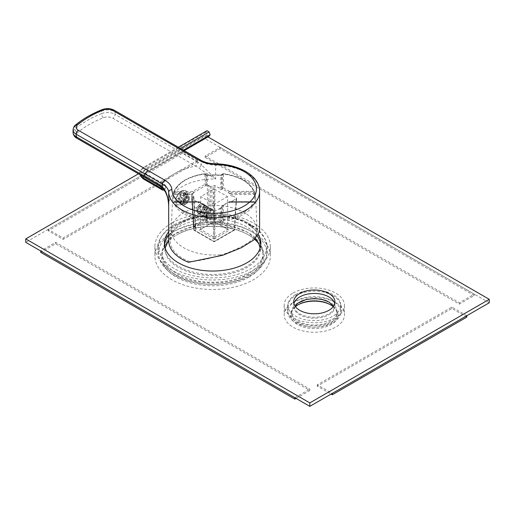<?xml version="1.0" encoding="UTF-8"?>
<svg xmlns="http://www.w3.org/2000/svg" width="515" height="515" viewBox="0 0 515 515"><rect width="100%" height="100%" fill="white"/><g stroke="black" fill="none" stroke-linecap="round" stroke-linejoin="round"><path stroke-width="0.39" stroke-dasharray="2.58 1.93" d="M168.682 240.614A45.462 26.246 0 0 1 196.743 216.364A45.462 26.246 0 0 1 246.286 222.055A45.462 26.246 0 0 1 251.706 225.834L250.638 226.446A43.981 25.39 0 0 0 202.562 216.12A43.981 25.39 0 0 0 170.233 239.121A43.981 25.39 0 0 0 189.604 261.691L188.535 262.302M255.176 195.224A1.056 0.85 164 0 0 255.15 195.063L255.723 198.558A41.593 24.012 180 0 1 255.176 203.077L254.783 203.296L254.603 202.794A41.522 23.973 180 0 1 243.498 214.375A41.522 23.973 180 0 1 223.446 220.787L222.821 221.753L220.941 222.841A41.593 24.012 180 0 1 207.339 222.841L205.459 221.753L204.835 220.787A41.522 23.973 180 0 1 173.677 202.794L173.497 203.296L173.104 203.077A41.593 24.012 180 0 1 172.557 198.558A41.593 24.012 180 0 1 173.104 195.224L173.677 192.05A41.522 23.973 180 0 1 184.782 180.475A41.522 23.973 180 0 1 204.835 174.064L205.459 174.823L207.339 175.461A41.593 24.012 180 0 1 220.941 175.461L222.821 174.823L223.446 174.064A41.522 23.973 180 0 1 254.603 192.05L255.176 195.224A41.593 24.012 180 0 1 255.723 198.558L257.049 229.645A42.925 24.784 180 0 0 256.991 228.795A42.925 24.784 180 0 0 229.387 207.094A42.925 24.784 180 0 0 183.791 212.734A42.925 24.784 0 0 0 171.289 228.795A42.925 24.784 0 0 0 171.231 229.645A42.925 24.784 0 0 0 222.474 254.565C210.448 258.536 199.492 260.912 189.604 261.691M257.049 229.645A42.925 24.784 180 0 1 256.251 235.065C254.513 238.11 250.567 241.426 244.413 245.011C238.142 248.597 230.829 251.784 222.474 254.565M250.638 226.446L257.262 231.441L256.251 235.065M251.706 225.834L258.498 228.827L259.599 231.596M184.351 194.496L187.357 194.271L188.599 196.955C188.181 199.865 186.668 202.157 184.061 203.831L181.338 204.223L180.379 201.7C180.9 198.101 182.226 195.7 184.351 194.496M178.145 200.412L180.462 194.425L185.033 192.925L186.372 195.661L183.604 201.391L179.22 203L178.145 200.412M162.611 188.278L162.611 188.278A3.174 1.23 132.8 0 0 163.783 188.226L166.931 194.181L168.585 203.657M168.682 205.414A45.462 26.246 180 0 1 168.682 205.221A45.462 26.246 180 0 1 215.65 178.988C207.951 174.379 202.356 170.71 198.854 167.98L195.636 166.055A56.032 32.348 0 0 0 161.246 185.909L163.783 188.226M259.599 191.413A45.462 26.246 0 0 0 246.286 172.853A45.462 26.246 0 0 0 215.65 165.18L215.65 178.988L201.397 164.8A3.174 1.23 -47.2 0 1 198.854 167.98M159.663 186.063L159.663 186.063A3.174 1.828 120 0 0 161.246 185.909L78.402 138.078A3.174 1.828 120 0 1 76.819 138.239M215.605 163.841L215.65 165.18A21.147 12.206 180 0 1 201.397 161.607L201.397 164.8L197.882 162.167A3.174 1.828 -60 0 1 195.636 166.055L112.791 118.225A7.403 4.274 0 0 0 103.341 117.735A102.549 59.206 0 0 0 77.559 132.619A7.403 4.274 0 0 0 78.402 138.078M232.928 195.964C231.724 196.395 230.514 195.687 229.297 193.833L230.044 193.531L231.821 194.49L232.928 195.964L236.256 197.889L234.376 228.995A1.056 0.612 120 0 1 233.63 230.257L214.143 241.509L194.651 230.257L196.151 229.394L196.151 227.669L194.651 226.806L208.157 219.004L209.657 219.866L212.644 219.866L214.143 219.004L233.63 230.257A1.056 0.612 -120 0 0 234.158 230.308A1.056 0.612 -120 0 0 234.376 229.857L236.256 197.889L236.256 198.751L232.928 200.67L231.821 202.144L230.044 202.241L253.908 202.337L254.751 202.871L254.571 202.344A1.056 0.953 -19.2 0 1 254.603 202.794A1.056 0.843 -158.3 0 0 253.573 201.828A40.466 23.362 180 0 1 223.207 219.358A1.056 0.863 180 0 0 222.293 219.789L220.768 221.405A40.537 23.407 180 0 1 207.513 221.405L205.987 219.789A1.056 0.863 180 0 0 205.073 219.358A40.466 23.362 180 0 1 174.707 201.828L174.147 202.144A40.537 23.407 180 0 1 174.147 194.49L174.534 193.531L193.003 193.833L191.889 195.198L193.518 196.157L193.518 197.02L192.024 197.889L193.904 228.995L195.404 228.126L195.404 227.263L193.904 226.4A1.056 0.612 176.5 0 1 193.595 226.008A1.056 0.612 176.5 0 1 193.904 225.538L207.41 217.742A1.056 0.567 180 0 1 208.91 217.742L210.403 218.605L211.897 218.605L213.39 217.742A1.056 0.567 180 0 1 214.89 217.742L234.376 228.995A1.056 0.612 -176.5 0 1 234.686 229.458A1.056 0.612 -176.5 0 1 234.376 229.857L214.89 241.104A1.056 0.65 180 0 1 213.39 241.104L193.904 229.857A1.056 0.612 176.5 0 1 193.595 229.458A1.056 0.612 176.5 0 1 193.904 228.995A1.056 0.612 60 0 0 194.651 230.257A1.056 0.612 -60 0 1 194.123 230.308A1.056 0.612 -60 0 1 193.904 229.857L192.024 198.751L195.346 200.67C196.563 202.414 197.773 203.11 198.983 202.736A1.056 0.876 47.5 0 0 198.236 202.241L174.373 202.337M223.446 220.787L223.207 205.446A1.056 0.863 180 0 0 222.293 205.884L222.293 219.789A1.056 0.399 -147.7 0 0 223.446 220.787M210.069 209.167L207.513 208.524L206.431 207.036C207.461 208.71 208.678 209.418 210.069 209.167L213.39 211.086L214.89 211.086L218.212 209.167C219.358 209.554 220.575 208.845 221.849 207.036L222.268 205.826A1.056 1.056 0 0 1 222.68 205.395L228.956 201.777A1.056 0.612 -120 0 0 228.737 202.228L222.461 205.852A1.056 0.612 60 0 1 222.68 205.395A1.056 0.612 60 0 1 223.207 205.446L229.484 201.828A1.056 0.612 -120 0 0 228.956 201.777A1.056 1.056 0 0 1 229.484 201.635L253.573 201.635A1.056 1.056 0 0 1 254.571 202.344A1.056 0.953 -19.2 0 0 253.573 201.732L229.484 201.635L230.044 202.241A1.056 0.876 -47.5 0 0 229.297 202.736C230.34 203.206 231.55 202.517 232.928 200.67M205.459 221.753A1.056 0.406 -32.4 0 0 206.599 220.755L206.599 207.069L205.987 205.884A1.056 0.863 0 0 0 205.073 205.446A1.056 0.612 -60 0 1 205.601 205.395A1.056 0.612 -60 0 1 205.82 205.852L205.987 219.789A1.056 0.399 -32.3 0 1 204.835 220.787L205.073 205.446L198.796 201.828L174.707 201.828A1.056 0.843 -21.7 0 0 173.677 202.794A1.056 0.953 -160.8 0 1 174.707 201.732L198.796 201.732L174.707 201.635A1.056 1.056 0 0 0 173.709 202.344L173.529 202.871L174.385 202.337M173.497 203.296A1.056 0.953 -161.8 0 1 174.534 202.241L196.46 202.144L195.346 200.67M198.796 201.828L198.796 201.635A1.056 1.056 0 0 1 199.324 201.777A1.056 0.612 120 0 0 198.796 201.828M173.677 192.05A1.056 0.843 21.7 0 1 174.707 191.355A40.466 23.362 180 0 1 205.073 173.825A1.056 0.863 0 0 1 205.987 174.257L207.513 175.229A40.537 23.407 180 0 1 220.768 175.229L222.293 174.257A1.056 0.863 0 0 1 223.207 173.825A40.466 23.362 180 0 1 253.573 191.355L254.133 194.49A40.537 23.407 180 0 1 254.133 202.144L253.573 201.732L229.484 201.732A1.056 0.876 132.5 0 0 228.737 202.228L229.297 202.736M204.835 174.064L205.073 184.28A1.056 0.863 0 0 1 205.987 184.711L205.987 174.257A1.056 0.65 141.2 0 0 205.884 174.012A1.056 0.65 141.2 0 0 204.835 174.064M205.459 174.823A1.056 0.644 141.5 0 1 206.502 174.778L205.897 174.025A1.056 1.056 0 0 0 204.931 173.639C188.709 176.13 178.306 182.194 173.722 191.825A1.056 1.056 0 0 0 173.658 192.063L174.707 192.314L174.707 191.355L192.816 191.355L192.256 193.531L191.316 194.174A1.056 0.406 46.3 0 1 192.063 195.121L190.808 194.49L191.316 194.174M173.104 195.224A1.056 0.85 16 0 1 173.13 195.063L173.484 193.292L174.534 193.531L174.707 192.314L193.563 192.616L205.82 185.542A1.056 0.837 -48.5 0 0 205.987 184.711L206.599 185.252L207.513 184.846L208.91 185.548L208.91 217.742A1.056 0.612 120 0 1 208.157 219.004A1.056 0.612 60 0 1 207.41 217.742L207.41 186.263L208.742 185.471M171.231 229.645L172.557 198.558L173.13 195.063A1.056 0.85 16 0 1 174.147 194.49L190.808 194.49L191.76 195.603L193.595 226.008A1.056 1.056 0 0 0 194.123 226.857A1.056 0.612 -60 0 1 193.904 226.4L192.024 195.294M173.104 203.077A1.056 0.85 -16 0 1 174.147 202.144M174.534 202.241L196.46 202.144M206.431 207.036L205.82 205.852L199.543 202.228A1.056 0.876 47.5 0 0 198.796 201.732L198.236 202.241M207.339 222.841L207.513 208.524M220.941 222.841L220.768 208.524L218.212 209.167M222.821 221.753A1.056 0.406 -147.6 0 1 221.682 220.755L221.682 207.069L220.768 208.524M222.268 205.826L221.682 207.069L222.268 205.826M255.176 203.077A1.056 0.85 -164 0 0 254.133 202.144L253.747 202.241A1.056 0.953 -18.2 0 1 254.783 203.296M254.603 192.05A1.056 0.843 158.3 0 0 254.558 191.825C249.975 182.194 239.572 176.13 223.349 173.639A1.056 1.056 0 0 0 222.383 174.025A1.056 0.65 38.8 0 1 223.446 174.064L223.207 187.73L229.484 191.355L229.484 192.314L254.622 192.069L255.15 195.063A1.056 0.85 164 0 0 254.133 194.49L231.821 194.49M254.796 193.292L230.044 193.531L229.484 192.314L228.737 192.616A1.056 0.612 -60 0 1 229.484 191.355L253.573 191.355A1.056 0.843 158.3 0 1 254.558 191.825A1.056 1.056 0 0 1 254.622 192.063M221.849 189.539L222.461 188.999A1.056 0.612 120 0 1 223.207 187.73A1.056 0.863 180 0 0 222.293 188.162L221.682 188.702A1.056 0.837 48.4 0 0 221.849 189.539C220.742 190.041 219.525 189.353 218.218 187.466L221.682 188.702L221.682 175.016A1.056 0.644 38.5 0 1 221.778 174.778L222.383 174.025A1.056 0.65 38.8 0 0 222.293 174.257L222.293 188.162A1.056 0.837 -131.5 0 0 222.461 188.999L228.737 192.616L229.297 193.833M222.821 174.823A1.056 0.644 38.5 0 0 221.778 174.778L220.768 175.229L220.768 188.11M220.941 175.461L220.871 175.042L207.41 175.042L207.513 184.846M207.339 175.461L207.41 175.042L206.509 174.791A1.056 0.644 141.5 0 1 206.599 175.016L206.599 185.252A1.056 0.837 -48.4 0 1 206.431 186.082L207.41 186.263A1.056 0.76 78.3 0 0 207.088 185.065M204.082 206.251C204.191 200.329 196.003 205.067 196.453 210.654L200.535 212.85L204.082 206.251L203 204.519L199.299 205.781L197.348 210.635L198.43 212.869L200.966 212.586L204.082 206.753M193.827 196.569L195.745 227.817L194.123 226.857A1.056 0.612 -60 0 0 194.651 226.806A1.056 0.612 60 0 1 193.904 225.538L192.063 195.121M214.143 238.973L229.239 230.257L214.143 221.54L199.041 230.257L214.143 238.973L214.143 237.248L227.739 229.394L229.239 230.257M236.565 198.339L234.686 229.458A1.056 1.056 0 0 1 234.158 230.308L214.671 241.561A1.056 0.612 -120 0 1 214.143 241.509A1.056 0.612 -60 0 1 213.609 241.561A1.056 0.612 -60 0 1 213.39 241.104L213.39 211.086M192.024 198.751L192.024 197.889L192.024 198.751M193.518 197.02L195.404 228.126L193.518 197.02M196.151 229.394A1.056 0.612 60 0 1 195.404 228.126M196.151 227.669A1.056 0.612 -60 0 1 195.623 227.72M195.616 227.72A1.056 0.612 -60 0 1 195.404 227.263M208.91 185.548L210.403 186.411L214.89 185.548L218.218 187.466M209.657 219.866A1.056 0.612 120 0 0 210.403 218.605L210.403 186.411M212.644 219.866A1.056 0.612 60 0 1 211.897 218.605L211.897 186.411M214.89 185.548L214.89 217.742A1.056 0.612 120 0 1 214.143 219.004A1.056 0.612 60 0 1 213.39 217.742L213.39 185.548M191.715 198.339L193.595 229.458A1.056 1.056 0 0 0 194.123 230.308L213.609 241.561A1.056 1.056 0 0 0 214.671 241.561A1.056 0.612 -120 0 0 214.89 241.104L214.89 211.086M221.849 207.036L219.641 208.717M227.54 196.588L214.143 204.326L214.143 237.248L200.541 229.394L200.741 196.588L214.143 188.851L227.54 196.588L227.739 229.394L214.143 221.54L199.041 230.257M214.143 221.54L214.143 188.851M204.017 214.485L206.155 209.65L209.766 208.427L210.744 210.596L208.607 215.431L204.989 216.654L204.017 214.485M214.143 204.326L200.741 196.588M211.118 210.384L210.036 207.97L205.961 209.386L203.644 214.697L204.725 217.111L208.794 215.695L211.118 210.384M196.53 210.59L198.713 205.202L202.82 203.805L204.004 206.277L201.816 211.665L197.715 213.068L196.53 210.59M213.616 212.257A4.757 2.749 120 0 0 212.631 210.081A4.757 2.749 120 0 0 208.968 211.356A4.757 2.749 120 0 0 206.888 216.145A4.757 2.749 120 0 0 210.255 218.083A4.757 2.749 120 0 0 213.616 212.257A4.757 2.749 120 0 0 210.255 210.313A4.757 2.749 120 0 0 206.888 216.145A4.757 2.749 120 0 0 207.873 218.321A4.757 2.749 120 0 0 211.543 217.047A4.757 2.749 120 0 0 213.616 212.257L213.616 211.826A5.285 3.051 120 0 0 212.521 209.405A5.285 3.051 120 0 0 208.446 210.822A5.285 3.051 120 0 0 206.142 216.145A5.285 3.051 120 0 0 207.236 218.566A5.285 3.051 120 0 0 209.882 218.302A5.285 3.051 120 0 0 213.616 211.826M197.921 211.395A5.285 3.051 -60 0 1 201.655 204.919A5.285 3.051 -60 0 1 204.301 204.661A5.285 3.051 -60 0 1 205.395 207.082A5.285 3.051 -60 0 1 203.084 212.399A5.285 3.051 -60 0 1 199.015 213.815A5.285 3.051 -60 0 1 197.921 211.395L197.921 210.963A4.757 2.749 -60 0 1 201.281 205.137A4.757 2.749 -60 0 1 204.648 207.082A4.757 2.749 -60 0 1 201.281 212.907A4.757 2.749 -60 0 1 197.921 210.963A4.757 2.749 -60 0 1 199.994 206.174A4.757 2.749 -60 0 1 203.663 204.899A4.757 2.749 -60 0 1 204.648 207.082A4.757 2.749 -60 0 1 202.569 211.865A4.757 2.749 -60 0 1 198.906 213.139A4.757 2.749 -60 0 1 197.921 210.963M201.281 211.511L199.414 211.35L199.414 208.852L201.281 206.528L203.148 206.695L203.148 209.187L201.281 211.511L205.022 213.674L206.888 211.35L206.888 208.852L205.022 208.684L203.148 211.015L203.148 213.506L205.022 213.674M199.414 211.35L203.148 213.506M203.148 209.187L206.888 211.35M203.148 206.695L206.888 208.852M201.281 206.528L205.022 208.684M199.414 208.852L203.148 211.015M187.524 194.522A8.034 4.641 120 0 0 185.864 190.84A8.034 4.641 120 0 0 179.671 192.996A8.034 4.641 120 0 0 176.162 201.082A8.034 4.641 -60 0 0 177.83 204.758A8.034 4.641 -60 0 0 184.016 202.607A8.034 4.641 -60 0 0 187.524 194.522M180.347 194.239L180.347 196.73L184.834 199.324A3.174 1.828 -60 0 1 187.827 197.593L187.827 196.633A4.126 2.382 120 0 0 184.834 198.365L183.636 196.138L180.347 194.239A5.813 3.36 120 0 1 183.34 192.513L186.63 194.413L187.827 196.633M183.34 192.513L183.34 195.005A3.174 1.828 120 0 0 180.347 196.73M180.173 200.49A3.174 1.828 120 0 1 180.173 197.039L178.016 198.281A5.813 3.36 120 0 0 178.016 201.738L180.173 200.49L184.66 203.084A3.174 1.828 -60 0 1 184.66 199.627L183.829 200.11A4.126 2.382 120 0 0 183.829 203.56L184.66 203.084M183.34 198.867A3.174 1.828 120 0 1 180.347 200.593L180.347 203.084A5.813 3.36 120 0 0 183.34 201.359L183.34 198.867L187.827 201.455A3.174 1.828 -60 0 1 184.834 203.18L184.834 204.14A4.126 2.382 120 0 0 186.333 203.753A4.126 2.382 120 0 0 187.827 202.414L187.827 201.455M183.514 195.108A3.174 1.828 120 0 1 183.514 198.558L185.677 197.316A5.813 3.36 120 0 0 185.677 193.859L183.514 195.108L188.001 197.696A3.174 1.828 -60 0 1 188.001 201.153L188.831 200.67A4.126 2.382 120 0 0 189.243 198.706A4.126 2.382 120 0 0 188.831 197.219L188.001 197.696M177.379 204.5A8.034 4.641 -60 0 0 183.572 202.344A8.034 4.641 -60 0 0 187.08 194.258A8.034 4.641 120 0 0 185.413 190.582A8.034 4.641 120 0 0 181.969 190.685A8.034 4.641 120 0 0 175.712 200.818A8.034 4.641 -60 0 0 175.744 201.468A8.034 4.641 -60 0 0 177.379 204.5L177.83 204.758M184.834 198.365L184.834 199.324M186.63 194.413A5.813 3.36 120 0 0 183.636 196.138M183.34 195.005L187.827 197.593M178.016 198.281L181.306 200.18L183.829 200.11M181.306 200.18A5.813 3.36 120 0 0 181.306 203.637L183.829 203.56M178.016 201.738L181.306 203.637M180.173 197.039L184.66 199.627M180.347 203.084L183.636 204.983L184.834 204.14M183.636 204.983A5.813 3.36 120 0 0 185.136 204.449A5.813 3.36 120 0 0 186.63 203.258L187.827 202.414M183.34 201.359L186.63 203.258M180.347 200.593L184.834 203.18M185.677 197.316L188.966 199.215L188.831 200.67M188.966 199.215A5.813 3.36 120 0 0 189.243 197.322A5.813 3.36 120 0 0 188.966 195.758L188.831 197.219M185.677 193.859L188.966 195.758M183.514 198.558L188.001 201.153M206.933 130.707L205.852 132.246L206.933 135.027L209.09 136.269M180.488 148.468L146.292 168.212A6.933 4.004 0 0 0 144.863 172.673A6.933 4.004 0 0 0 146.292 173.87L164.98 184.66L162.824 185.909L162.083 187.808M178.332 147.219L144.136 166.963A9.985 5.762 0 0 0 142.082 168.688A9.985 5.762 0 0 0 144.136 175.113L162.824 185.909M183.437 150.168L147.374 170.993A5.408 3.122 0 0 0 146.26 171.926A5.408 3.122 0 0 0 146.26 174.469A5.408 3.122 0 0 0 147.374 175.403L166.062 186.192L164.98 184.66M184.228 150.625L146.292 172.525A6.933 4.004 0 0 0 144.863 173.722A6.933 4.004 0 0 0 146.292 178.184L164.98 188.973L166.062 186.192M206.933 135.027L144.136 171.283A9.985 5.762 0 0 0 142.082 177.707M163.854 189.623L164.98 188.973M205.852 132.246L143.054 168.502A11.51 6.644 0 0 0 140.685 170.484A11.51 6.644 0 0 0 139.983 174.701M489.25 302.769L205.17 138.754L25.75 242.34M171.83 223.092A57.725 33.327 180 0 1 234.737 215.869A57.725 33.327 180 0 1 270.369 246.659A57.725 33.327 180 0 1 253.464 270.227A57.725 33.327 180 0 1 190.556 277.45A57.725 33.327 180 0 1 154.918 246.659A57.725 33.327 180 0 1 171.83 223.092M293.009 293.054A30.134 17.394 180 0 1 325.847 289.288A30.134 17.394 180 0 1 344.445 305.356A30.134 17.394 180 0 1 335.619 317.658A30.134 17.394 180 0 1 302.788 321.431A30.134 17.394 180 0 1 284.183 305.356A30.134 17.394 180 0 1 293.009 293.054M174.443 224.604A54.024 31.19 180 0 1 233.321 217.839A54.024 31.19 180 0 1 266.667 246.659A54.024 31.19 180 0 1 250.844 268.714A54.024 31.19 180 0 1 191.973 275.474A54.024 31.19 180 0 1 158.62 246.659A54.024 31.19 180 0 1 174.443 224.604M168.682 235.239A48.21 27.836 180 0 1 246.737 226.98A48.21 27.836 180 0 1 257.468 236.411M260.764 244.934A48.21 27.836 180 0 1 260.854 246.659A48.21 27.836 180 0 1 231.093 272.371A48.21 27.836 180 0 1 178.557 266.339A48.21 27.836 180 0 1 164.433 246.659A48.21 27.836 180 0 1 164.53 244.934M295.629 294.567A26.432 15.257 180 0 1 324.431 291.258A26.432 15.257 180 0 1 340.75 305.356A26.432 15.257 180 0 1 333.005 316.146A26.432 15.257 180 0 1 304.204 319.455A26.432 15.257 180 0 1 287.885 305.356A26.432 15.257 180 0 1 295.629 294.567M334.711 303.631A20.619 11.903 180 0 1 334.93 305.356A20.619 11.903 180 0 1 322.203 316.352A20.619 11.903 180 0 1 299.736 313.777A20.619 11.903 180 0 1 293.698 305.356A20.619 11.903 180 0 1 293.917 303.631M168.682 231.789A48.21 27.836 180 0 1 246.737 223.523A48.21 27.836 180 0 1 258.601 234.789M207.97 136.919L205.17 135.303L138.451 173.819M205.17 138.754L205.17 135.303M171.83 232.587A57.725 33.327 180 0 1 234.737 225.364A57.725 33.327 180 0 1 270.369 256.155A57.725 33.327 180 0 1 253.464 279.722A57.725 33.327 0 0 1 190.556 286.945A57.725 33.327 0 0 1 154.918 256.155A57.725 33.327 0 0 1 171.83 232.587M248.977 277.128A51.384 29.664 0 0 0 248.977 235.175A51.384 29.664 0 0 0 176.31 235.175L176.31 235.175A51.384 29.664 0 0 0 176.31 277.128A51.384 29.664 0 0 0 248.977 277.128M254.648 239.288A50.322 29.052 0 0 0 248.23 234.743A50.322 29.052 0 0 0 177.063 234.743L176.31 235.175L177.063 234.743A50.322 29.052 0 0 0 177.057 234.743A50.322 29.052 0 0 0 168.688 241.142M166.326 243.93A50.322 29.052 0 0 0 162.322 255.292A50.322 29.052 0 0 0 193.389 282.136A50.322 29.052 0 0 0 248.23 275.834A50.322 29.052 0 0 0 262.972 255.292A50.322 29.052 0 0 0 258.968 243.93M262.972 253.219A50.322 29.052 180 0 0 231.905 226.375A50.322 29.052 180 0 0 177.063 232.677A50.322 29.052 0 0 0 162.322 253.219A50.322 29.052 0 0 0 193.389 280.063A50.322 29.052 0 0 0 248.23 273.761A50.322 29.052 180 0 0 262.972 253.219L262.972 255.292M174.443 231.164A54.024 31.19 0 0 0 158.62 253.219A54.024 31.19 0 0 0 191.973 282.033A54.024 31.19 0 0 0 250.844 275.274A54.024 31.19 180 0 0 266.667 253.219A54.024 31.19 180 0 0 233.321 224.405A54.024 31.19 180 0 0 174.443 231.164M293.009 302.55A30.134 17.394 180 0 1 325.847 298.784A30.134 17.394 180 0 1 344.445 314.852A30.134 17.394 180 0 1 335.619 327.154A30.134 17.394 0 0 1 302.788 330.926A30.134 17.394 0 0 1 284.183 314.852A30.134 17.394 0 0 1 293.009 302.55M297.876 304.925A23.787 13.731 0 0 0 297.496 305.144A23.787 13.731 0 0 0 297.496 324.566A23.787 13.731 0 0 0 331.139 324.566A23.787 13.731 0 0 0 331.139 305.144A23.787 13.731 0 0 0 330.752 304.925M297.496 305.144L298.243 304.713L297.496 305.144M295.436 306.683A22.731 13.126 0 0 0 291.587 313.989A22.731 13.126 0 0 0 305.62 326.117A22.731 13.126 0 0 0 330.392 323.272A22.731 13.126 0 0 0 337.048 313.989A22.731 13.126 0 0 0 333.199 306.683M301.146 301.224A22.731 13.126 180 0 0 298.243 302.64A22.731 13.126 0 0 0 291.587 311.916A22.731 13.126 0 0 0 305.62 324.044A22.731 13.126 0 0 0 330.392 321.199A22.731 13.126 180 0 0 337.048 311.916L337.048 313.989M327.489 301.224A22.731 13.126 180 0 1 337.048 311.916M295.629 301.127A26.432 15.257 0 0 0 287.885 311.916A26.432 15.257 0 0 0 304.204 326.014A26.432 15.257 0 0 0 333.005 322.705A26.432 15.257 180 0 0 340.75 311.916A26.432 15.257 180 0 0 324.431 297.818A26.432 15.257 180 0 0 295.629 301.127M466.822 317.098L451.874 308.466L317.304 386.153L331.061 394.097M466.822 315.714L451.874 307.082L317.304 384.776L332.259 393.409M451.874 308.466L451.874 307.082M317.304 386.153L317.304 384.776M197.696 161.716L182.741 153.084L48.178 230.778L63.126 239.404L197.696 161.716L197.696 160.339L182.741 151.706L48.178 229.394L63.126 238.027L197.696 160.339M182.741 153.084L182.741 151.706M63.126 239.404L63.126 238.027M48.178 230.778L48.178 229.394M296.074 398.41L309.83 390.473L55.652 243.724L40.704 252.356M309.83 390.473L309.83 389.089L55.652 242.34L40.704 250.972M55.652 243.724L55.652 242.34M294.876 397.722L309.83 389.089M474.296 295.52L220.124 148.771L205.17 157.403L459.348 304.146L474.296 295.52L474.296 294.136L220.124 147.387L205.17 156.019L459.348 302.769L474.296 294.136M220.124 148.771L220.124 147.387M459.348 304.146L459.348 302.769M205.17 157.403L205.17 156.019M200.741 160.159A3.174 1.828 -60 0 1 201.397 161.607L115.038 111.749A10.57 6.103 0 0 0 101.532 111.053A105.723 61.04 0 0 0 74.952 126.4A10.57 6.103 0 0 0 73.066 129.877M197.882 162.167L115.038 114.343A3.174 1.828 -60 0 1 112.791 118.225M102.163 109.611A3.174 1.474 -111.8 0 0 101.532 111.053L101.532 113.641A10.57 6.103 0 0 1 115.038 114.343L115.038 111.749A3.174 1.828 -60 0 0 114.382 110.3M75.531 125.003A3.174 2.124 -129.8 0 0 74.952 126.4L74.952 128.988A10.57 6.103 0 0 0 73.066 132.471M103.341 117.735A3.174 1.474 -111.8 0 1 101.532 113.641A105.723 61.04 0 0 0 74.952 128.988A3.174 2.124 -129.8 0 0 77.559 132.619M230.044 202.241L253.747 202.241M193.003 193.833L193.563 192.616A1.056 0.612 60 0 0 192.816 191.355L205.073 184.28A1.056 0.612 -120 0 1 205.82 185.542L206.431 186.082M198.983 202.736L199.543 202.228A1.056 0.612 120 0 0 199.324 201.777L205.601 205.395A1.056 1.056 0 0 1 206.013 205.826L206.624 207.017L208.639 208.717M231.821 202.144L254.133 202.144M196.453 210.654L197.348 210.635M146.292 172.525L147.374 170.993L146.292 168.212M144.136 166.963L143.054 168.502L144.136 171.283M144.136 175.113L143.505 176.735M146.292 178.184L147.374 175.403L146.292 173.87M171.289 228.795L170.233 239.121M256.991 228.795L257.262 231.441M185.033 192.925L187.357 194.271M179.22 203L181.338 204.223M173.484 193.292L173.658 192.063M195.874 201.127L197.663 202.337M230.617 202.337L232.407 201.127M209.766 208.427L203 204.519M200.535 212.856L200.966 212.586M204.082 206.406L204.082 206.908M204.989 216.654L198.43 212.869M202.82 203.805L210.023 207.963M197.715 213.068L204.738 217.118M210.255 218.083L209.882 218.302M212.521 209.405L204.301 204.661M201.281 205.137L201.655 204.919M207.236 218.566L199.015 213.815M203.663 204.899L212.631 210.081M198.906 213.139L207.873 218.321M185.413 190.582L185.864 190.84M181.969 190.685A10.776 10.776 0 0 0 175.744 201.468M186.333 203.753L185.136 204.449M189.243 198.706L189.243 197.322M142.082 168.688L140.685 170.484M146.26 174.469L144.863 172.673M146.26 171.926L144.863 173.722M260.854 246.659L260.854 243.202M164.433 246.659L164.433 243.202M334.93 305.356L334.93 301.906M293.698 305.356L293.698 301.906M270.369 246.659L270.369 256.155M154.918 246.659L154.918 256.155M248.23 234.743L248.977 235.175M162.322 253.219L162.322 255.292M158.62 246.659L158.62 253.219M266.667 246.659L266.667 253.219M344.445 305.356L344.445 314.852M284.183 305.356L284.183 314.852M330.392 304.713L331.139 305.144M291.587 311.916L291.587 313.989M287.885 305.356L287.885 311.916M340.75 305.356L340.75 311.916M165.173 248.05L165.07 249.704L166.422 255.691C168.347 259.985 172.287 263.899 178.229 267.42C191.49 274.598 207.152 277.012 225.222 274.649C235.168 273.066 243.37 270.072 249.833 265.669C254.268 262.56 257.281 259.238 258.871 255.691L260.223 249.704L260.12 248.05M250.792 225.525C219.113 205.421 155.433 220.684 157.603 249.704C157.622 253.309 158.511 256.779 160.281 260.114C163.229 265.534 167.967 270.124 174.501 273.883C190.737 283.495 217.156 285.812 237.37 279.568L251.726 273.33C257.79 269.667 262.219 265.264 265.006 260.114C266.776 256.779 267.671 253.309 267.684 249.704C267.671 246.106 266.776 242.636 265.006 239.295C262.058 233.881 257.32 229.291 250.792 225.525M255.434 238.58L247.058 231.995L229.233 225.48L211.832 223.819L194.76 225.763L175.39 233.784L168.682 240.003M295.114 306.232L294.548 308.408C294.625 308.936 294.014 311.111 299.563 314.768C307.404 318.721 316.043 319.268 325.493 316.403C331.673 313.622 334.544 310.951 334.087 308.408L333.52 306.232M332.799 295.578C323.826 290.898 313.905 289.906 303.052 292.604C295.423 295.166 288.368 298.159 287.08 308.408C287.37 313.783 290.286 318.064 295.829 321.231C301.159 324.205 307.384 325.692 314.511 325.705C321.418 325.641 327.469 324.173 332.658 321.315C339.037 317.002 341.999 312.702 341.548 308.408C341.258 303.026 338.342 298.745 332.799 295.578"/><path stroke-width="0.77" d="M168.682 205.388L168.682 240.614A45.462 26.246 0 0 0 181.995 259.174A45.462 26.246 0 0 0 188.535 262.302L222.763 255.266L241.554 247.631L254.107 239.752L259.599 231.596L259.599 191.413A45.462 26.246 0 0 1 231.538 215.663A45.462 26.246 0 0 1 181.995 209.972A45.462 26.246 0 0 1 168.701 192.282L168.701 206.09A45.462 26.246 180 0 1 168.682 205.414M78.402 130.308L164.768 180.166A24.314 14.04 180 0 1 171.875 189.629A42.288 24.417 0 0 0 214.607 213.236A42.288 24.417 0 0 0 256.425 189.089A42.288 24.417 0 0 0 215.54 164.42A24.314 14.04 180 0 1 199.157 160.313L112.791 110.455A7.403 4.274 0 0 0 103.341 109.965A102.549 59.206 0 0 0 77.559 124.855A7.403 4.274 0 0 0 78.402 130.308A3.174 1.828 120 0 0 76.162 134.196L76.162 136.784A3.174 1.828 120 0 0 76.819 138.239C74.559 137.035 73.304 135.11 73.066 132.471A10.57 6.103 0 0 0 76.162 136.784L159.006 184.615L162.521 187.241C166.107 190.55 168.167 196.833 168.701 206.09L168.585 203.657M164.768 180.166A3.174 1.828 120 0 0 162.521 184.055L162.521 187.241A3.174 1.23 132.8 0 0 162.611 188.278L165.302 191.799C167.446 196.028 168.572 200.605 168.688 205.536M159.006 184.615A3.174 1.828 120 0 0 159.663 186.063L162.611 188.278M184.228 150.625L209.09 136.269L210.165 134.737L209.09 131.956L206.933 130.707L178.332 147.219M209.09 131.956L180.488 148.468M210.165 134.737L183.437 150.168M139.983 174.701A11.51 6.644 0 0 0 140.685 175.911L142.082 177.707A9.985 5.762 0 0 0 144.136 179.432L162.824 190.222L163.854 189.623M140.685 175.911A11.51 6.644 0 0 0 143.054 177.894L161.742 188.69L162.824 190.222M162.083 187.808L161.742 188.69M138.451 173.819L25.75 238.889L25.75 242.34L309.83 406.354L489.25 302.769L489.25 299.318L207.97 136.919M257.468 236.411A48.21 27.836 180 0 1 260.764 244.934M164.53 244.934A48.21 27.836 180 0 1 168.682 235.239M293.917 303.631A20.619 11.903 180 0 1 307.835 294.059A20.619 11.903 180 0 1 328.892 296.943A20.619 11.903 180 0 1 334.711 303.631M258.601 234.789A48.21 27.836 180 0 1 260.854 243.202A48.21 27.836 180 0 1 231.093 268.92A48.21 27.836 180 0 1 178.557 262.888A48.21 27.836 180 0 1 164.433 243.202A48.21 27.836 180 0 1 168.682 231.789M25.75 238.889L309.83 402.904L489.25 299.318M328.892 293.486A20.619 11.903 180 0 1 334.93 301.906A20.619 11.903 180 0 1 322.203 312.901A20.619 11.903 180 0 1 299.736 310.32A20.619 11.903 180 0 1 293.698 301.906A20.619 11.903 180 0 1 306.425 290.911A20.619 11.903 180 0 1 328.892 293.486M309.83 406.354L309.83 402.904M258.968 243.93A50.322 29.052 0 0 0 254.648 239.288M168.688 241.142A50.322 29.052 0 0 0 166.326 243.93M330.752 304.925A23.787 13.731 0 0 0 297.876 304.925M333.199 306.683A22.731 13.126 0 0 0 330.392 304.713A22.731 13.126 0 0 0 298.243 304.713L298.243 304.713A22.731 13.126 0 0 0 295.436 306.683M301.146 301.224A22.731 13.126 180 0 1 327.489 301.224M331.061 394.097L332.259 394.786L466.822 317.098L466.822 315.714L332.259 393.409L332.259 394.786M294.876 399.106L294.876 397.722L40.704 250.972L40.704 252.356L294.876 399.106L296.074 398.41M77.559 124.855A3.174 2.124 -129.8 0 0 75.531 125.003C74.263 125.75 73.439 127.379 73.066 129.877A10.57 6.103 0 0 0 76.162 134.196L162.521 184.055A21.147 12.206 180 0 1 168.701 192.282A3.174 2.588 176.7 0 1 171.875 189.629M215.54 164.42L215.605 163.841C209.714 163.661 204.758 162.431 200.741 160.159L114.382 110.3C110.506 108.324 106.438 108.099 102.163 109.611C91.754 113.789 82.876 118.92 75.531 125.003M199.157 160.313A3.174 1.828 -60 0 1 200.741 160.159M112.791 110.455A3.174 1.828 -60 0 1 114.382 110.3M103.341 109.965A3.174 1.474 -111.8 0 0 102.163 109.611M143.505 176.735L143.054 177.894L144.136 179.432M215.605 163.841C238.818 164.04 259.83 175.95 259.599 191.413M76.819 138.239L159.663 186.063M73.066 132.471L73.066 129.877M260.12 248.05L258.871 243.724L255.434 238.58M168.682 240.003L165.173 248.05M333.52 306.232L329.066 302.041L321.811 299.357L314.298 298.565L306.264 299.479L297.85 303.174L295.114 306.232"/></g></svg>
